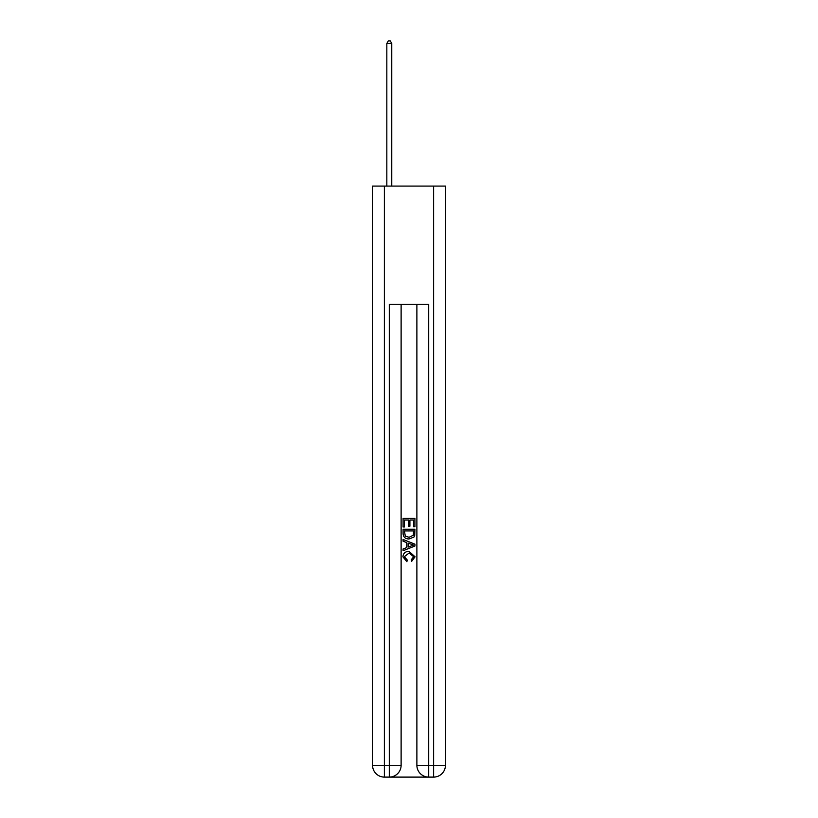 <?xml version="1.0" encoding="UTF-8"?>
<svg xmlns="http://www.w3.org/2000/svg" width="818" height="818" viewBox="0 0 818 818"><rect width="100%" height="100%" fill="white"/><g stroke="black" fill="none" stroke-linecap="round" stroke-linejoin="round"><path stroke-width="1.23" d="M390.186 777.1L427.814 777.1M384.378 186.095L384.378 765.28L372.558 765.28L372.558 186.095L445.442 186.095L445.442 765.28L433.622 765.28L433.622 186.095M428.704 777.1L428.704 765.28L416.883 765.28A11.82 11.82 0 0 0 428.704 777.1L433.622 777.1L433.622 765.28L428.704 765.28L428.704 304.296L389.296 304.296L389.296 765.28L384.378 765.28L384.378 777.1L389.296 777.1A11.82 11.82 0 0 0 401.117 765.28L389.296 765.28L389.296 777.1M401.117 304.296L401.117 765.28M416.883 765.28L416.883 304.296M433.622 777.1A11.82 11.82 0 0 0 445.442 765.28M372.558 765.28A11.82 11.82 0 0 0 384.378 777.1M403.09 526.986L403.09 518.346L414.91 518.346L414.91 526.68L413.55 526.68L413.55 520.013L409.91 520.013L409.91 526.219L408.55 526.219L408.55 520.013L404.45 520.013L404.45 526.986L403.09 526.986M403.09 533.489L403.09 529.256L414.91 529.256L414.736 535.381L413.898 537.109L409.061 538.95C405.288 538.97 403.294 537.15 403.09 533.489M404.45 530.923L405.288 536.148L409.092 537.283L413.305 535.269L413.55 530.923L404.45 530.923M403.09 541.23L403.09 539.461L414.91 544.154L414.91 546.035L403.09 550.729L403.09 548.96L406.73 547.61L406.73 542.569L403.09 541.23M411.362 544.287L408.09 543.07L408.09 547.109L413.55 545.095L411.362 544.287M404.307 556.7L407.262 560.013L406.873 561.69L402.937 556.864C403.254 553.234 405.309 551.404 409.092 551.383L415.063 556.823L411.628 561.383L411.27 559.716L413.693 556.741L409.092 553.05L404.307 556.7M391.761 186.095L391.761 43.456L386.832 43.456L386.832 186.095M386.832 43.456L388.315 40.9L390.288 40.9L391.761 43.456"/></g></svg>
